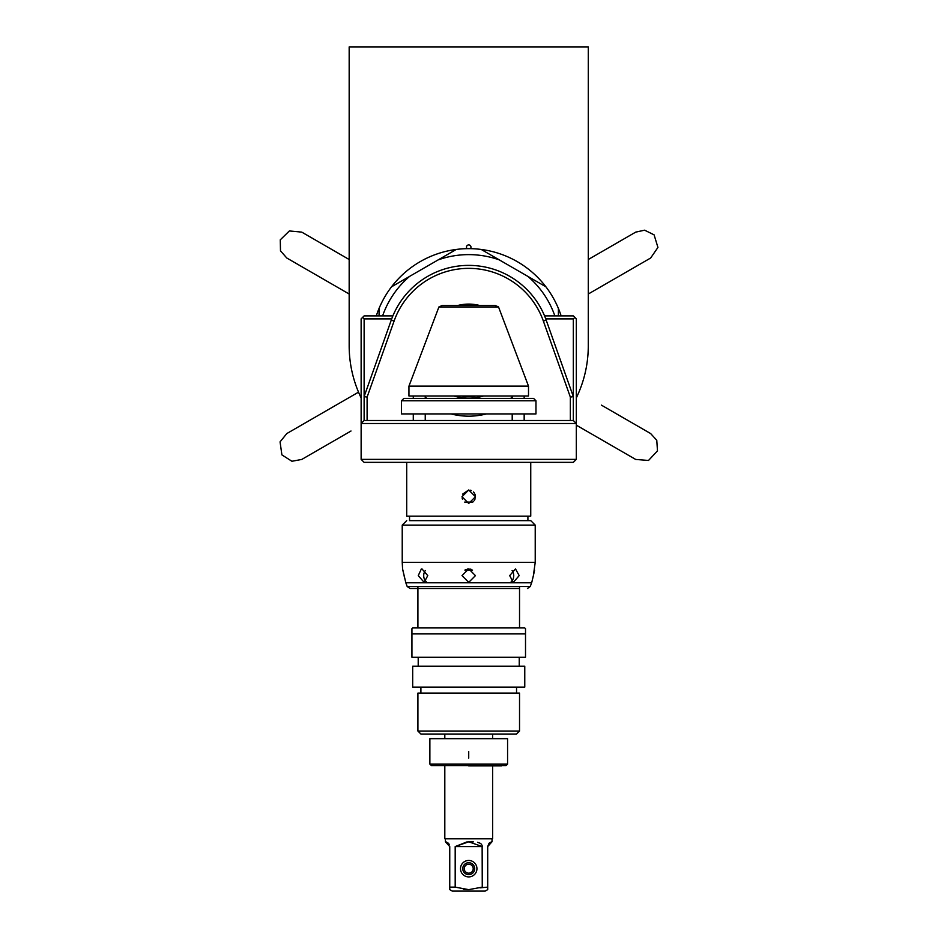 <?xml version="1.0" encoding="UTF-8"?>
<svg xmlns="http://www.w3.org/2000/svg" width="938" height="938" viewBox="0 0 938 938"><rect width="100%" height="100%" fill="white"/><g stroke="black" fill="none" stroke-linecap="round" stroke-linejoin="round"><path stroke-width="1.41" d="M476.492 396A50.816 50.816 0 0 1 460.957 396M576.319 397.9A119.548 119.548 0 0 0 588.278 345.782L588.278 46.9L349.171 46.9L349.171 345.782A119.548 119.548 0 0 0 361.13 397.9M470.384 248.664A2.239 2.239 0 0 0 468.719 244.912A2.239 2.239 0 0 0 467.065 248.664M554.85 315.895A91.162 91.162 0 0 0 527.789 276.347L481.206 249.449A97.142 97.142 0 0 1 545.916 286.817A97.142 97.142 0 0 0 481.206 249.449L499.321 259.908A91.162 91.162 0 0 0 438.128 259.908L409.66 276.347A91.162 91.162 0 0 0 382.598 315.895M376.302 315.895A97.142 97.142 0 0 1 379.058 308.426A97.142 97.142 0 0 0 376.302 315.895M391.533 286.817L409.66 276.347L391.533 286.817A97.142 97.142 0 0 1 456.243 249.449A97.142 97.142 0 0 0 379.058 308.426L379.058 315.895M558.391 315.895L558.391 308.426A97.142 97.142 0 0 1 561.147 315.895A97.142 97.142 0 0 0 545.916 286.817L527.789 276.347L545.916 286.817M481.206 249.449A97.142 97.142 0 0 0 456.243 249.449L438.128 259.908L456.243 249.449M468.719 305.436L450.791 305.436M453.875 396A52.364 52.364 0 0 0 483.574 396M512.207 397.079A67.255 67.255 0 0 1 510.624 398.392M426.825 398.392A67.255 67.255 0 0 1 425.242 397.079M567.15 379.151L573.329 396.598L573.329 318.885L574.83 317.396L576.319 318.885L576.319 423.495L361.13 423.495L361.13 459.362L576.319 459.362L576.319 423.495L573.329 420.505L364.12 420.505L361.13 423.495L361.13 318.885L362.619 317.396L364.12 318.885L364.12 396.598L370.299 379.151M544.568 315.895L573.329 315.895L574.83 317.396M573.329 318.885L545.752 318.885M573.329 459.362L530.744 459.362M406.705 459.362L364.12 459.362M392.881 315.895L364.12 315.895L362.619 317.396M391.697 318.885L364.12 318.885M486.423 413.928A70.983 70.983 0 0 1 451.026 413.928M425.242 397.454A67.993 67.993 0 0 0 426.38 398.392M511.069 398.392A67.993 67.993 0 0 0 512.207 397.454M361.13 459.362L364.12 462.352L573.329 462.352L576.319 459.362M573.329 420.505L573.329 396.598L546.186 320.093A82.192 82.192 0 0 0 391.263 320.093A82.192 82.192 0 0 1 546.186 320.093L543.372 321.089A79.202 79.202 0 0 0 394.077 321.089L367.098 397.114L367.098 420.505M564.242 370.979L565.239 373.781M565.931 375.739L566.505 377.357M559.658 358.046L561.159 362.267M561.944 364.507L563.175 367.977M374.274 367.977L375.505 364.507M376.29 362.267L377.791 358.046M372.21 373.781L373.207 370.979M370.944 377.357L371.518 375.739M394.077 321.089L391.263 320.093L364.12 396.598L364.12 420.505M479.459 305.436A43.488 43.488 0 0 0 457.99 305.436M524.166 420.505L524.166 413.928M524.166 398.392L524.166 396M570.351 420.505L570.351 397.114L543.372 321.089M413.283 396L413.283 398.392M413.283 413.928L413.283 420.505M364.12 396.598L367.098 397.114M573.329 396.598L570.351 397.114M512.207 396L512.207 398.392L512.207 396M512.207 413.928L512.207 420.505L512.207 413.928M425.242 396L425.242 398.392L425.242 396M425.242 413.928L425.242 420.505L425.242 413.928M462.504 494.15L468.719 489.999L462 496.718L468.719 503.448L475.449 496.718L468.754 489.999M470.079 490.14L471.392 490.551M473.467 491.958L474.311 492.978M474.945 494.15L475.332 495.44M530.744 462.352L530.744 516.146L406.705 516.146L406.705 462.352M475.449 496.87L475.332 497.961M474.945 499.274L474.311 500.47M473.655 501.291L472.764 502.1L464.685 502.1M462.493 499.262L462.117 497.949M535.973 413.928L401.476 413.928L401.476 400.784L535.973 400.784L535.973 413.928M535.973 400.784L533.581 398.392L403.868 398.392L401.476 400.784M519.195 575.627L513.309 582.357L509.686 575.627L515.49 568.897L519.195 575.627M511.21 581.572A6.73 4.76 90 0 0 513.743 575.627A6.73 4.76 90 0 0 512.113 570.562M467.476 569.026L468.719 568.897L462 575.627L468.719 582.357L475.449 575.627L468.754 568.897M469.973 569.026L471.263 569.401M405.826 582.779L407.186 586.508L530.263 586.508L531.623 582.779L405.826 582.779L402.578 568.897L402.226 562.331L535.223 562.331L533.382 575.627L534.601 570.14M533.382 575.627L531.787 582.322M531.823 582.158L531.987 581.49M532.725 578.418L533.054 577.034M465.248 569.87L466.198 569.401M421.959 568.897L427.763 575.627L424.14 582.357L418.254 575.627L421.35 568.956M402.578 568.897L403.129 571.453M403.422 572.766L403.645 573.751M404.102 575.791L404.419 577.163M409.543 516.146L409.543 520.637L530.744 520.637L527.906 520.637L527.906 516.146M519.535 588.478L468.719 588.478L519.535 588.478M425.336 570.562A6.73 4.76 -90 0 0 423.706 575.627A6.73 4.76 -90 0 0 426.239 581.572M455.563 305.436L454.602 305.436M453.113 305.436L451.342 305.436M450.498 305.436L449.173 305.436M449.009 305.436L486.423 305.436M485.872 305.436L484.418 305.436M482.894 305.436L481.886 305.436M447.801 305.436L489.648 305.436M408.945 386.139L528.504 386.139L528.504 396L408.945 396L408.945 386.139L438.925 306.949L498.524 306.949L495.158 305.436L442.29 305.436L438.925 306.949M470.935 304.147A3.881 3.881 0 0 1 466.514 304.147M525.514 657.221L411.934 657.221L411.934 628.683L411.934 633.912L525.514 633.912L525.514 628.683L525.514 657.221M525.514 628.683L524.764 627.932L412.685 627.932L411.934 628.683M464.896 570.093L472.553 570.093M468.719 687.108L524.764 687.108L524.764 666.191L412.685 666.191L412.685 687.108L468.719 687.108M519.535 731.042L516.545 734.032L420.904 734.032L417.914 731.042L417.914 693.088L519.535 693.088L519.535 731.042L417.914 731.042M468.719 738.663L507.575 738.663L507.575 764.071L429.874 764.071L429.874 738.663L468.719 738.663M468.719 758.092L468.719 751.526L468.719 758.092M507.575 764.071L506.086 765.572L431.363 765.572L429.874 764.071M468.719 765.865L501.513 765.865L468.719 765.865M491.958 841.808L487.701 846.568L487.701 889.634L485.169 891.1L452.28 891.1L449.748 889.634L449.748 887.137L455.188 887.137L468.719 889.634L464.416 889.353M463.278 889.189L464.322 889.341M467.183 841.808L455.188 846.568L482.261 846.568L468.719 841.808L455.188 846.568L455.188 887.137M482.132 845.654L482.261 887.137L468.719 889.634M476.938 868.682A8.219 8.219 0 0 0 468.719 860.463A8.219 8.219 0 0 0 460.499 868.682A8.219 8.219 0 0 0 468.719 876.901A8.219 8.219 0 0 0 476.938 868.682M479.975 887.852L487.701 887.137M445.409 838.795L445.409 841.808L449.748 846.568L449.748 887.137M446.207 841.949L448.411 843.25M448.939 843.907L449.361 844.704M487.701 846.568L489.05 843.239L491.254 841.949M468.754 841.808L470.337 841.808M471.239 841.82L472.248 841.843M472.482 841.843L473.397 841.878M477.548 842.312L480.186 843.274M481.018 843.872L481.71 844.704M492.638 765.572L492.638 838.795L444.811 838.795L444.811 765.572M468.719 873.172A4.479 4.479 0 0 0 473.209 868.682A4.479 4.479 0 0 0 468.719 864.203A4.479 4.479 0 0 0 464.24 868.682A4.479 4.479 0 0 0 468.719 873.172M468.719 862.702A5.98 5.98 0 0 1 474.698 868.682A5.98 5.98 0 0 1 468.719 874.662A5.98 5.98 0 0 1 462.751 868.682A5.98 5.98 0 0 1 468.719 862.702M535.223 562.331L535.223 525.116L402.226 525.116L406.705 520.637M349.171 259.509L301.743 232.12L289.385 230.947L280.274 239.835L280.485 250.833L286.793 258.009L349.171 294.016M351 431.011L301.743 459.444L351 431.011M301.743 459.444L291.906 461.262L281.892 454.883L280.063 441.868L286.793 433.567L358.527 392.154M601.387 405.122L650.655 433.567L601.387 405.122M650.655 433.567L656.776 440.309L657.479 450.85L648.51 460.464L635.706 459.444L576.319 425.16M650.655 258.009L588.278 294.016L650.655 258.009L657.937 247.433L654.091 234.852L644.617 230.185L635.706 232.12L588.278 259.509M402.226 562.331L402.226 525.116M535.223 525.116L530.744 520.637M530.263 586.508L527.449 588.478M468.719 588.478L410 588.478L407.186 586.508M482.753 305.436L484.36 305.436M486.365 305.436L488.44 305.436M528.504 386.139L498.524 306.949M519.242 666.191L519.242 657.221M418.207 666.191L418.207 657.221M519.535 627.932L519.535 586.508M417.914 627.932L417.914 586.508M516.545 693.088L516.545 687.108M420.904 693.088L420.904 687.108M492.04 838.795L492.04 841.808M492.638 738.663L492.638 734.032M444.811 738.663L444.811 734.032"/></g></svg>
